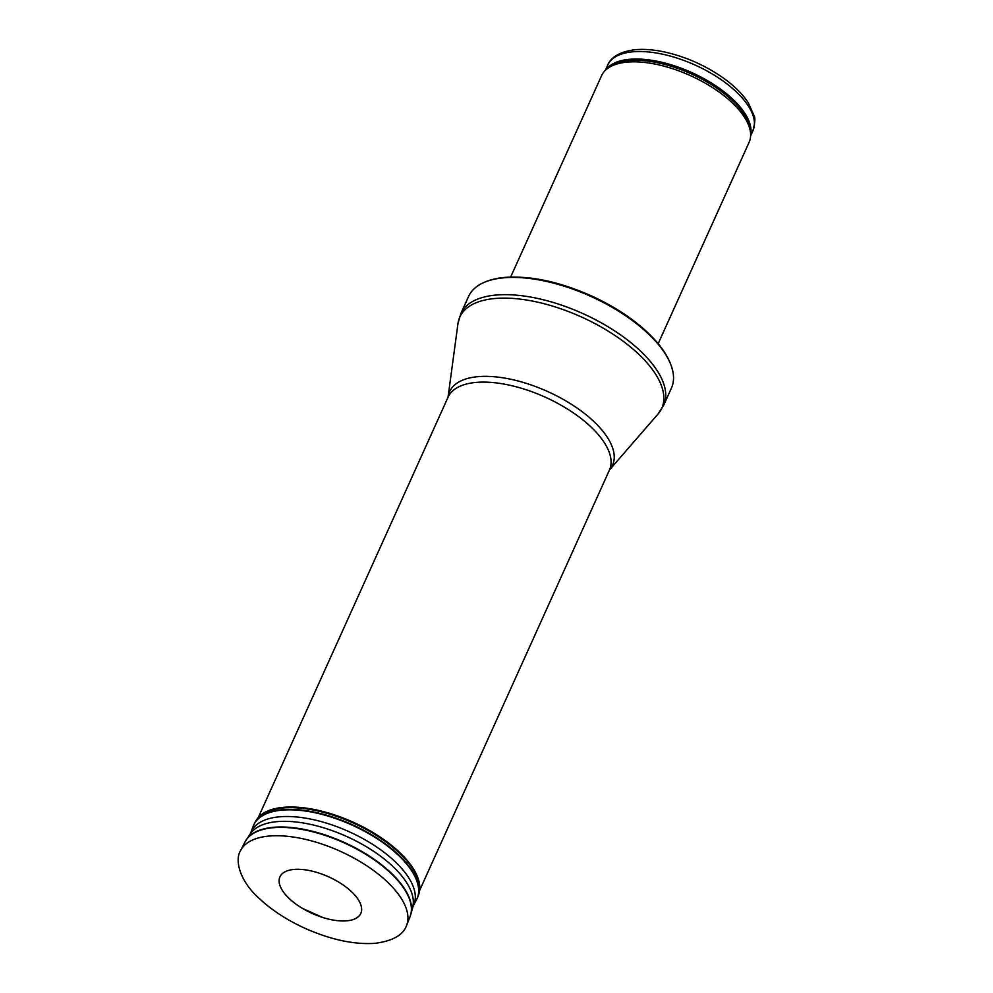 <?xml version="1.0" encoding="UTF-8"?>
<svg xmlns="http://www.w3.org/2000/svg" width="993" height="993" viewBox="0 0 993 993"><rect width="100%" height="100%" fill="white"/><g stroke="black" fill="none" stroke-linecap="round" stroke-linejoin="round"><path stroke-width="1.49" d="M510.638 277.059L601.572 75.667A80.942 36.617 24.3 0 1 605.618 70.081A80.942 36.617 24.3 0 1 627.675 62.075A80.942 36.617 24.3 0 1 708.121 84.852A80.942 36.617 24.3 0 1 750.621 135.557A80.942 36.617 24.3 0 1 749.107 142.284L658.173 343.677M504.494 277.742A111.29 50.345 24.3 0 1 610.447 306.353A111.29 50.345 24.3 0 1 673.192 373.318A111.29 50.345 24.3 0 1 671.454 388.027L663.659 405.281A111.29 50.345 24.3 0 0 615.759 331.625A111.29 50.345 24.3 0 0 496.699 294.995A111.29 50.345 24.3 0 0 460.789 313.689L468.584 296.435A111.29 50.345 24.3 0 1 478.477 285.401A111.29 50.345 24.3 0 1 504.494 277.742M346.495 920.846A44.375 20.071 -155.7 0 0 346.929 920.809A44.375 20.071 -155.7 0 0 347.935 888.574A44.375 20.071 -155.7 0 0 286.083 871.295A44.375 20.071 -155.7 0 0 302.431 908.372A44.375 20.071 -155.7 0 0 322.303 917.346A44.375 20.071 -155.7 0 0 346.495 920.846M633.41 51.76A79.676 36.046 24.3 0 1 718.647 77.975A79.676 36.046 24.3 0 1 752.942 130.716C755.028 122.511 755.4 117.522 754.059 115.734L748.263 102.713C742.851 94.434 734.957 86.503 724.58 78.906C706.519 65.972 686.672 57.023 665.037 52.083C654.399 49.774 644.718 48.955 635.979 49.65C616.752 51.624 609.615 59.878 607.704 65.141A79.676 36.046 24.3 0 1 633.41 51.76M606.065 69.659A79.676 36.046 24.3 0 1 630.021 59.257A79.676 36.046 24.3 0 1 712.192 83.499A79.676 36.046 24.3 0 1 750.634 134.936M605.618 70.081L607.406 68.405A79.986 36.182 24.3 0 1 629.214 60.486A79.986 36.182 24.3 0 1 708.704 82.99A79.986 36.182 24.3 0 1 750.696 133.099L750.621 135.557M448.153 396.902L448.153 396.915A89.37 40.428 24.3 0 1 478.489 376.62A89.37 40.428 24.3 0 1 578.782 409.24A89.37 40.428 24.3 0 1 609.59 469.801L609.417 470.099A88.526 40.043 24.3 0 0 571.31 411.499A88.526 40.043 24.3 0 0 476.603 382.367A88.526 40.043 24.3 0 0 448.042 397.237L457.972 323.594A110.794 50.109 24.3 0 1 495.569 298.446A110.794 50.109 24.3 0 1 619.905 338.886A110.794 50.109 24.3 0 1 658.086 413.957L663.659 405.281M240.641 850.492A91.058 41.185 24.3 0 1 340.189 851.237A91.058 41.185 24.3 0 1 406.584 925.414C403.245 935.071 392.669 941.054 374.833 943.35C353.545 944.703 329.899 939.527 303.908 927.81C286.183 919.568 271.275 909.762 259.161 898.392C240.294 881.734 234.199 860.385 240.641 850.492L244.961 842.052A90.599 40.974 24.3 0 1 344 842.796A90.599 40.974 24.3 0 1 410.059 916.589L410.891 914.056A90.549 40.961 24.3 0 1 410.506 915.335M245.606 840.885A90.549 40.961 24.3 0 1 246.326 839.743A90.549 40.961 24.3 0 1 344.186 842.399A90.549 40.961 24.3 0 1 410.891 914.056L413.1 906.199L417.532 897.635A89.593 40.527 24.3 0 1 417.01 898.839M244.961 842.052L250.224 833.921A89.382 40.428 24.3 0 1 346.83 836.54A89.382 40.428 24.3 0 1 412.678 907.279M250.224 833.921L250.745 832.891A89.109 40.316 24.3 0 1 349.027 831.675A89.109 40.316 24.3 0 1 413.1 906.199M250.745 832.891L253.19 826.313A89.593 40.527 24.3 0 1 352.006 825.071A89.593 40.527 24.3 0 1 416.427 900.006M253.687 825.096A89.593 40.527 24.3 0 1 254.245 823.905A89.593 40.527 24.3 0 1 352.192 824.649A89.593 40.527 24.3 0 1 417.532 897.635L419.468 891.491A89.395 40.44 24.3 0 1 418.934 893.7M253.19 826.313L255.151 822.142A89.507 40.49 24.3 0 1 352.999 822.887A89.507 40.49 24.3 0 1 418.252 895.785M256.268 820.243A89.395 40.44 24.3 0 1 257.559 818.393A89.395 40.44 24.3 0 1 353.285 822.229A89.395 40.44 24.3 0 1 419.468 891.491M607.704 65.141L605.37 70.317M752.942 130.716L750.609 135.892M673.192 373.318C670.821 359.652 661.884 345.663 646.381 331.339C631.275 317.524 612.867 305.683 591.17 295.777C559.68 281.851 531.131 275.706 505.524 277.357C494.551 278.239 485.54 280.92 478.477 285.401M457.972 323.594L460.789 313.689M609.59 469.801L658.086 413.957M448.042 397.237L258.267 817.549M609.417 470.099L419.642 890.411M406.584 925.414L410.059 916.589M255.151 822.142L257.559 818.393M302.431 908.372L322.303 917.346"/></g></svg>

